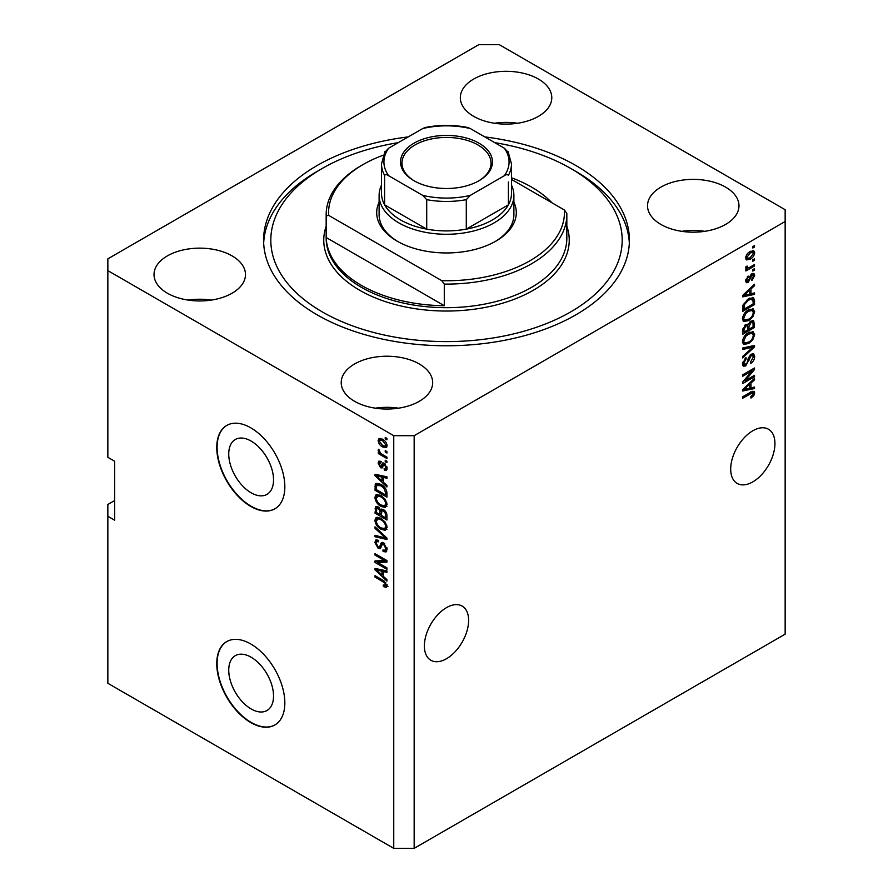 <?xml version="1.0" encoding="UTF-8"?>
<svg xmlns="http://www.w3.org/2000/svg" width="893" height="893" viewBox="0 0 893 893"><rect width="100%" height="100%" fill="white"/><g stroke="black" fill="none" stroke-linecap="round" stroke-linejoin="round"><path stroke-width="1.34" d="M228.742 670.163A31.668 18.284 -120 0 0 242.561 702.032A31.668 18.284 -120 0 0 266.974 710.515A31.668 18.284 -120 0 0 273.537 696.015A31.668 18.284 -120 0 0 259.707 664.146A31.668 18.284 -120 0 0 235.305 655.663A31.668 18.284 -120 0 0 228.742 670.163M228.742 454.001A31.668 18.284 -120 0 0 242.561 485.881A31.668 18.284 -120 0 0 266.974 494.365A31.668 18.284 -120 0 0 273.537 479.865A31.668 18.284 -120 0 0 259.707 447.996A31.668 18.284 -120 0 0 235.305 439.501A31.668 18.284 -120 0 0 228.742 454.001M216.765 447.482A48.133 27.795 -120 0 0 237.772 495.916A48.133 27.795 -120 0 0 274.865 508.82A48.133 27.795 -120 0 0 284.834 486.785A48.133 27.795 -120 0 0 263.826 438.34A48.133 27.795 -120 0 0 226.733 425.448A48.133 27.795 -120 0 0 216.765 447.482M226.9 425.347A48.133 27.795 -120 0 0 217.099 447.281A48.133 27.795 -120 0 0 237.996 495.604A48.133 27.795 -120 0 0 275.033 508.72M216.765 663.633A48.133 27.795 -120 0 0 237.772 712.078A48.133 27.795 -120 0 0 274.865 724.971A48.133 27.795 -120 0 0 284.834 702.936A48.133 27.795 -120 0 0 263.826 654.502A48.133 27.795 -120 0 0 226.733 641.598A48.133 27.795 -120 0 0 216.765 663.633M226.9 641.509A48.133 27.795 -120 0 0 217.099 663.443A48.133 27.795 -120 0 0 237.996 711.766A48.133 27.795 -120 0 0 275.033 724.87M424.376 645.952A31.288 18.061 120 0 0 430.861 660.273A31.288 18.061 120 0 0 454.961 651.89A31.288 18.061 120 0 0 468.624 620.401A31.288 18.061 120 0 0 462.139 606.079A31.288 18.061 120 0 0 438.039 614.462A31.288 18.061 120 0 0 424.376 645.952M730.697 469.093A31.288 18.061 120 0 0 737.171 483.426A31.288 18.061 120 0 0 761.283 475.043A31.288 18.061 120 0 0 774.945 443.553A31.288 18.061 120 0 0 768.46 429.232A31.288 18.061 120 0 0 744.349 437.615A31.288 18.061 120 0 0 730.697 469.093M538.401 79.042A45.722 26.399 0 0 0 488.56 73.315A45.722 26.399 0 0 0 460.33 97.705A45.722 26.399 0 0 0 473.725 116.369A45.722 26.399 0 0 0 523.566 122.095A45.722 26.399 0 0 0 551.785 97.705A45.722 26.399 0 0 0 538.401 79.042M517.605 123.256A45.722 26.399 0 0 0 494.521 123.256M232.08 255.889A45.722 26.399 0 0 0 182.239 250.163A45.722 26.399 0 0 0 154.02 274.553A45.722 26.399 0 0 0 167.404 293.228A45.722 26.399 0 0 0 217.245 298.943A45.722 26.399 0 0 0 245.475 274.553A45.722 26.399 0 0 0 232.08 255.889M211.284 300.104A45.722 26.399 0 0 0 188.2 300.104M419.275 363.964A45.722 26.399 0 0 0 369.434 358.238A45.722 26.399 0 0 0 341.215 382.639A45.722 26.399 0 0 0 354.599 401.303A45.722 26.399 0 0 0 404.44 407.029A45.722 26.399 0 0 0 432.67 382.639A45.722 26.399 0 0 0 419.275 363.964M398.479 408.179A45.722 26.399 0 0 0 375.395 408.179M725.596 187.117A45.722 26.399 0 0 0 675.755 181.391A45.722 26.399 0 0 0 647.525 205.781A45.722 26.399 0 0 0 660.92 224.444A45.722 26.399 0 0 0 710.761 230.171A45.722 26.399 0 0 0 738.98 205.781A45.722 26.399 0 0 0 725.596 187.117M704.8 231.332A45.722 26.399 0 0 0 681.716 231.332M408.201 136.908A182.909 105.597 0 0 0 263.591 240.172A182.909 105.597 0 0 0 317.16 314.838A182.909 105.597 0 0 0 516.5 337.733A182.909 105.597 0 0 0 629.409 240.172A182.909 105.597 0 0 0 575.84 165.495A182.909 105.597 0 0 0 484.799 136.908M114.65 500.538L107.852 504.467L107.852 683.29L393.746 848.35L393.746 435.695L414.162 435.695L785.148 221.497L785.148 209.71L499.254 44.65L478.838 44.65L107.852 258.836L107.852 270.624L393.746 435.695M745.041 380.786L754.518 375.317L754.518 376.746L742.608 383.622L742.608 382.092L752.107 370.807L742.608 376.299L742.608 374.87L754.518 367.983L754.518 369.512L745.041 380.786L744.148 380.273M751.203 354.175L753.692 353.896L754.674 356.508C754.518 359.499 753.179 361.799 750.656 363.429L750.5 362.089L753.279 357.189L752.643 355.425L751.247 355.593L745.722 365.929L743.4 366.219L742.451 363.819L746.012 357.535L746.168 358.874L743.847 362.971L744.427 364.634L746.95 363.328L748.367 357.948L751.203 354.175M742.608 348.013L754.518 345.468L754.518 346.942L742.608 357.937L742.608 356.463L753.134 347.087L742.608 349.498L742.608 348.013M752.855 331.582L754.674 334.585L752.81 339.72L748.725 343.47L743.724 344.419L742.451 341.628C743.076 337.543 745.108 334.551 748.58 332.654L753.458 331.839M752.855 308.721L754.674 311.713L752.81 316.848L748.725 320.598L743.724 321.547L742.451 318.768C743.076 314.671 745.108 311.679 748.58 309.793L753.458 308.967M750.968 293.752L754.518 292.904L754.518 294.389L742.608 296.867L742.608 295.483L754.518 284.208L754.518 285.693L750.968 288.952L750.968 293.752L749.573 292.949M752.821 246.602L754.518 245.62L754.518 247.048L752.821 248.031L752.821 246.602M393.746 848.35L414.162 848.35L414.162 435.695M414.162 848.35L785.148 634.164L785.148 221.497M750.098 251.569L753.804 250.777L754.674 252.764C754.217 255.733 752.721 257.876 750.187 259.193L746.581 259.93L745.7 257.943C746.146 255.007 747.608 252.886 750.098 251.569M752.821 259.818L754.518 258.836L754.518 260.265L752.821 261.247L752.821 259.818M750.031 267.152L754.518 264.551L754.518 265.98L745.856 270.981L745.856 269.552L747.24 268.76L745.7 267.956L746.168 266.337L747.408 266.159L747.251 267.219L748.256 267.911L750.031 267.152M746.035 268.648L745.7 267.956M746.079 266.538L748.256 267.911M752.821 269.641L754.518 268.659L754.518 270.088L752.821 271.07L752.821 269.641M751.884 273.76L753.893 273.492L754.674 275.524L751.895 280.547L751.739 279.208L753.435 276.149L752.096 275.066L748.178 282.512L746.448 282.735L745.7 280.77L748.178 276.071L746.939 280L747.999 281.183L751.884 273.76M751.303 273.972L753.011 274.955L750.98 274.419M745.633 280.268L747.999 281.183M748.501 298.753L753.525 297.704L754.518 300.517L754.518 304.569L742.608 311.445L742.831 305.25L748.501 298.753M751.024 321.056L753.692 320.643L754.518 327.441L742.608 334.317L742.608 330.053L745.599 324.55L748.1 324.639L751.024 321.056M750.968 387.897L754.518 387.049L754.518 388.533L742.608 391.011L742.608 389.627L754.518 378.353L754.518 379.838L750.968 383.086L750.968 387.897L749.573 387.093M754.674 392.976L753.837 395.61L750.968 398.088L750.812 396.749L753.279 393.713L752.386 392.808L742.608 398.267L742.608 396.838L750.689 392.172L753.993 391.29L754.674 392.976L751.214 391.893M753.279 393.713L750.991 392.005M107.852 270.624L107.852 457.305L114.65 461.234L114.65 520.184L107.852 516.254M377.46 562.411L386.937 567.881L386.937 569.31L375.027 562.434L375.027 560.916L384.526 560.592L375.027 555.111L375.027 553.682L386.937 560.558L386.937 562.088L377.46 562.411L379.157 561.429L386.937 561.161M382.405 542.464L380.775 543.402L383.622 542.922L387.093 549.262L386.033 551.941L383.075 551.539L382.918 550.021L384.905 550.267L385.698 548.335L383.655 544.373L382.427 544.205L380.295 548.592L378.13 548.335L374.87 542.453L375.853 539.952L378.431 540.287L378.587 541.805L376.868 541.582L376.266 543.212L378.163 546.918L379.369 547.163L381.456 542.631M375.027 526.825L386.937 538.044L386.937 539.517L375.027 536.749L375.027 535.287L385.542 538.055L375.027 528.31L375.027 526.825M387.093 527.328L385.229 530.308L381.144 529.348C377.594 527.462 375.506 524.437 374.87 520.273L376.132 517.494L380.998 518.364L385.274 522.238L387.093 527.328M387.093 504.467L385.229 507.447L381.144 506.476C377.594 504.601 375.506 501.576 374.87 497.401L376.132 494.633L380.998 495.492L385.274 499.366L387.093 504.467M385.24 450.608L386.937 451.59L386.937 453.019L385.24 452.037L385.24 450.608M382.517 439.211C385.095 440.517 386.624 442.671 387.093 445.696L386.2 447.661L382.606 446.946C380.061 445.629 378.576 443.486 378.119 440.517L379.012 438.541L382.517 439.211M387.093 585.73L386.256 587.393L383.376 586.556L383.22 585.038L385.698 584.859L384.805 582.917L375.027 577.079L375.027 575.65L383.108 580.327L387.093 585.73M387.082 584.636L385.374 585.618L386.836 584.201M383.376 482.22L386.937 485.468L386.937 486.964L375.027 475.69L375.027 474.295L386.937 476.773L386.937 478.257L383.376 477.409L383.376 482.22M380.753 462.842L379.358 463.824L380.418 466.224L381.132 466.191L382.539 462.976L384.303 463.288L387.093 468.278L386.356 470.22L384.303 470.075L384.157 468.557L385.396 468.68L385.854 467.463L384.515 464.84L383.722 464.706L382.171 467.943L380.585 467.753L378.119 463.154L378.889 461.145L380.597 461.324L380.753 462.842L379.737 462.753L381.445 461.77M380.418 466.224L382.84 465.208L383.633 462.976M385.24 460.252L386.937 461.234L386.937 462.663L385.24 461.681L385.24 460.252M382.45 454.537L386.937 457.127L386.937 458.555L378.275 453.555L378.275 452.126L379.659 452.918L378.119 450.351L378.587 449.268L380.675 453.253L382.45 454.537M385.24 437.391L386.937 438.374L386.937 439.803L385.24 438.82L385.24 437.391M380.92 484.374C384.448 486.172 386.446 489.074 386.937 493.081L386.937 497.144L375.027 490.268L375.25 484.33L376.02 483.347L380.92 484.374M381.858 509.021L380.518 509.803L383.443 509.59C385.754 511.042 386.915 513.107 386.937 515.774L386.937 520.005L375.027 513.129L375.808 506.565L378.018 506.822L380.518 509.803L381.032 509.189M383.376 576.365L386.937 579.613L386.937 581.109L375.027 569.834L375.027 568.439L386.937 570.917L386.937 572.402L383.376 571.553L383.376 576.365M387.953 586.411L385.084 585.574M384.861 585.696L383.376 586.556M385.765 582.359L384.805 582.917M376.266 576.365L375.027 577.079M383.376 481.003L382.818 480.467M377.214 475.165L376.723 474.708L375.027 475.69M386.937 476.873L385.084 476.427L383.376 477.409M383.689 477.23L383.689 476.103L381.992 477.074L376.266 475.701L381.992 480.947L381.992 477.074M383.376 480.144L381.992 480.947M377.728 474.864L376.266 475.701M386.959 469.383L384.303 470.075M386.01 469.093L385.932 468.367M386.926 466.849L385.854 467.463M385.519 464.26L384.515 464.84M385.14 463.891L383.722 464.706M382.818 467.017L380.585 467.753M382.293 466.771L381.378 466.079M379.838 462.697L378.119 463.154M379.826 462.172L379.949 461.101M382.115 465.242L382.84 465.208L382.115 465.242M386.479 460.967L385.24 461.681M379.514 452.84L378.275 453.555M379.101 449.782L378.119 450.351M386.479 438.106L385.24 438.82M386.87 446.913L384.861 446.266M383.979 446.154L382.606 446.946M379.86 440.126L379.826 439.535L378.119 440.517M379.826 439.535L380.05 438.307M382.059 438.965L379.358 441.265L382.606 445.507L385.296 446.12L385.854 444.937L382.606 440.684L379.905 440.093M385.296 446.12L387.06 445.105M383.756 440.015L382.606 440.684M386.903 444.334L385.854 444.937M386.479 451.322L385.24 452.037M386.937 495.18L386.01 494.644M376.422 489.464L375.027 490.268M376.723 485.401L376.946 483.347L375.25 484.33M379.715 483.749L376.656 485.412L376.422 489.643L385.542 494.912L385.542 492.456L383.811 488.024L380.898 485.792L376.656 485.412M386.937 494.108L385.542 494.912M382.081 485.111L380.898 485.792M384.749 487.478L383.811 488.024M386.836 491.708L385.542 492.456M386.926 506.465L382.84 505.494M382.494 505.695L381.144 506.476M376.589 496.798L374.87 497.401M376.567 496.419L377.114 494.331M379.971 494.968L377.203 496.162L378.264 495.95L376.266 498.194C376.779 501.408 378.409 503.697 381.155 505.058L384.749 505.706L385.698 503.674C385.207 500.538 383.622 498.283 380.954 496.91L378.264 495.95L379.971 494.968M384.749 505.706L387.082 504.11M382.137 496.229L380.954 496.91M386.926 502.96L385.698 503.674M386.937 518.04L386.01 517.505M381.367 514.826L380.44 514.29M376.422 512.325L375.027 513.129M376.723 508.262L376.902 506.398M383.711 509.758L381.903 510.796L381.367 515.361L385.542 517.773L385.396 513.464L383.454 511.03L381.903 510.796M381.679 511.053L381.467 509.244M376.422 512.504L379.971 514.558L379.86 510.562L378.219 508.363L376.879 508.139L376.422 512.504M381.367 513.754L379.971 514.558M379.224 507.782L378.219 508.363M381.568 509.579L379.86 510.562M386.937 516.969L385.542 517.773M384.559 510.383L383.454 511.03M386.423 512.872L385.396 513.464M386.814 514.212L385.542 514.937M386.926 529.326L382.84 528.366M382.494 528.567L381.144 529.348M376.589 519.67L374.87 520.273M376.567 519.291L377.114 517.203M379.971 517.828L377.203 519.023L378.264 518.811L376.266 521.066C376.779 524.269 378.409 526.557 381.155 527.93L384.749 528.578L385.698 526.535C385.207 523.41 383.622 521.155 380.954 519.771L378.264 518.811L379.971 517.828M384.749 528.578L387.082 526.97M382.137 519.09L380.954 519.771M386.926 525.832L385.698 526.535M386.937 538.144L385.832 537.887M378.509 536.18L376.723 535.767L375.027 536.749M386.412 537.553L385.542 538.055M376.009 527.752L375.027 528.31M386.725 551.193L384.771 550.557L383.075 551.539M384.905 550.267L387.082 548.793M386.926 547.632L385.698 548.335M384.727 543.759L383.655 544.373M380.965 547.777L379.838 547.353L378.13 548.335M376.578 541.839L374.87 542.453M376.567 541.471L376.879 539.752M382.483 542.419L381.077 546.181L379.369 547.163M377.918 562.144L376.723 561.451L375.027 562.434M376.723 561.451L376.723 560.86M385.754 559.878L384.526 560.592M376.266 554.397L375.027 555.111M383.376 575.148L382.818 574.612M377.214 569.31L376.723 568.852L375.027 569.834M386.937 571.018L385.084 570.571L383.376 571.553M383.689 571.375L383.689 570.247L381.992 571.219L376.266 569.846L381.992 575.092L381.992 571.219M383.376 574.288L381.992 575.092M377.728 569.008L376.266 569.846M753.279 246.334L754.518 247.048M752.766 250.565L752.978 251.781L754.674 252.764M752.978 251.781L752.944 252.362M748.814 258.401L750.187 259.193M747.932 258.512L745.923 259.171M745.878 256.648L747.463 258.356L750.187 257.764L753.435 253.445L750.745 251.212M745.733 257.363L747.463 258.356M749.015 252.272L750.187 252.942L746.939 257.262M752.899 252.339L750.187 252.942M753.279 259.55L754.518 260.265M753.279 265.266L754.518 265.98M747.72 267.945L746.771 268.492M745.711 267.878L747.24 268.76M753.279 269.373L754.518 270.088M752.821 273.37L752.978 274.542L754.674 275.524M750.276 275.245L751.303 275.848M747.073 281.094L746.47 281.529L748.178 282.512M746.47 281.529L745.822 281.82M747.296 276.819L748.334 277.422M745.867 279.386L746.939 280M752.821 293.306L754.518 294.389M752.821 293.406L749.573 294.087L749.573 290.225L743.847 295.46L749.573 294.087M748.256 294.355L745.566 294.913M743.612 295.326L742.608 295.538M753.547 285.124L754.518 285.693M750.064 288.428L750.968 288.952M749.26 289.187L749.26 290.046M743.088 295.025L743.847 295.46M748.691 289.723L749.573 290.225M752.464 297.436L752.821 299.535L754.518 300.517M753.134 303.765L754.518 304.569M743.534 308.945L742.608 309.48M749.74 298.106L752.408 299.211L749.841 298.061M744.003 309.212L753.134 303.944L753.134 301.488L751.393 299.066L748.479 300.193L744.237 304.714L744.003 309.212L742.608 308.409M742.686 306.042L744.003 306.801M743.222 304.133L744.237 304.714M747.296 299.512L748.479 300.193M751.906 316.334L752.81 316.848M747.408 319.839L748.725 320.598M745.778 320.263L742.998 320.888M752.464 308.643L752.978 310.731L754.674 311.713M742.63 317.249L744.773 320.029L748.747 319.158C751.303 317.774 752.821 315.564 753.279 312.528L752.341 310.474L749.607 309.257M742.463 318.433L744.773 320.029M744.907 312.851L745.845 313.387L743.847 317.953M747.374 310.563L748.546 311.233L745.845 313.387M752.341 310.474L748.546 311.233M752.598 320.464L752.821 322.395M753.134 326.637L754.518 327.441M748.49 328.959L747.564 329.495M743.534 331.816L742.608 332.352M747.363 324.215L747.251 325.789M747.564 328.423L748.948 329.227L753.134 326.816L752.978 322.674L750.823 321.179M742.608 331.281L744.003 332.084L747.564 330.03L747.441 326.157L745.354 324.65M744.684 325.219L745.8 325.867L744.003 329.74L744.003 332.084M747.441 326.157L745.8 325.867M749.93 321.848L751.035 322.485L748.948 326.592L748.948 329.227M752.978 322.674L751.035 322.485M751.906 339.195L752.81 339.72M747.408 342.711L748.725 343.47M745.778 343.124L742.998 343.749M752.464 331.504L752.978 333.602L754.674 334.585M742.63 340.11L744.773 342.901L748.747 342.03C751.303 340.635 752.821 338.425 753.279 335.4L752.341 333.346L749.607 332.118M742.463 341.293L744.773 342.901M744.907 335.712L745.845 336.259L743.847 340.813M747.374 333.424L748.546 334.105L745.845 336.259M752.341 333.346L748.546 334.105M752.821 345.837L754.518 346.942M752.821 345.959L752.185 346.54M751.46 346.127L753.134 347.087M751.426 346.104L742.608 348.136M752.654 353.684L752.978 355.526L754.674 356.508M752.643 355.425L750.868 354.398M750.153 354.956L751.247 355.593M744.461 364.657L745.722 365.929M744.014 364.947L742.719 365.427M745.052 358.238L746.168 358.874M742.619 362.257L743.847 362.971M742.463 363.418L744.427 364.634M753.279 376.031L754.518 376.746M744.572 380.518L743.333 381.233M750.868 370.093L752.107 370.807M753.201 368.753L754.518 369.512M752.107 369.378L751.292 370.349M752.821 387.45L754.518 388.533M752.821 387.551L749.573 388.221L749.573 384.37L743.847 389.605L749.573 388.232M748.256 388.5L745.566 389.058M743.612 389.471L742.608 389.683M753.547 379.268L754.518 379.838M750.064 382.572L750.968 383.086M749.26 383.331L749.26 384.191M743.088 389.169L743.847 389.605M748.691 383.856L749.573 384.37M752.844 395.041L753.837 395.61M751.582 392.73L750.678 391.826M752.888 391.212L752.978 391.994M513.888 202.164A69.799 40.297 180 0 1 495.849 241.155A69.799 40.297 180 0 1 397.151 241.155L397.151 241.155A69.799 40.297 180 0 1 379.112 202.164M511.477 185.063A67.388 38.901 180 0 1 513.888 195.366A67.388 38.901 180 0 1 472.285 231.309A67.388 38.901 180 0 1 398.847 222.882A67.388 38.901 180 0 1 379.112 195.366L379.112 214.621A67.388 38.901 0 0 0 398.01 241.646M398.3 142.634A175.687 101.434 0 0 0 322.273 168.442A175.687 101.434 0 0 0 322.273 311.891A175.687 101.434 0 0 0 570.727 311.891A175.687 101.434 0 0 0 570.727 168.442L575.84 171.389A182.909 105.597 180 0 1 575.84 171.4A182.909 105.597 180 0 1 629.331 243.119M361.408 285.369A120.332 69.475 0 0 0 444.29 305.707L326.191 237.516A120.332 69.475 0 0 0 361.408 285.369M552.008 202.834A120.332 69.475 0 0 0 531.592 187.117A120.332 69.475 0 0 0 511.477 177.763M444.29 284.086L441.801 280.692A117.932 68.08 0 0 0 564.331 209.944L566.809 213.349A120.332 69.475 180 0 1 566.832 214.621A120.332 69.475 180 0 1 444.29 284.086L444.29 305.707M326.191 237.516L326.191 215.905A120.332 69.475 180 0 1 326.168 214.621A120.332 69.475 180 0 1 361.408 165.495L363.116 164.513A117.932 68.08 0 0 0 328.669 215.369L326.191 215.905M564.331 209.944L511.477 179.437M383.175 155.226A117.932 68.08 0 0 0 363.116 164.513M441.801 280.692L328.669 215.369M263.669 243.119A182.909 105.597 180 0 1 317.16 171.4L322.273 168.442M575.84 171.4L570.727 168.442A175.687 101.434 0 0 0 494.7 142.634M494.99 241.646A67.388 38.901 0 0 0 513.888 214.621L513.888 195.366M413.995 180.732A45.967 26.544 180 0 1 413.995 180.721A45.967 26.544 180 0 1 413.995 143.193A45.967 26.544 180 0 1 479.005 143.193A45.967 26.544 180 0 1 479.005 180.721A45.967 26.544 180 0 1 413.995 180.732M478.481 181.022A44.527 25.707 0 0 0 491.027 163.14A44.527 25.707 0 0 0 477.978 144.967A44.527 25.707 0 0 0 429.466 139.386A44.527 25.707 0 0 0 401.973 163.14A44.527 25.707 0 0 0 414.519 181.022M388.645 175.72C386.848 174.448 385.497 174.325 384.604 175.352A64.977 37.517 180 0 1 381.523 163.921L381.523 193.401A64.977 37.517 0 0 0 384.604 204.832A64.977 37.517 0 0 0 400.555 219.935A64.977 37.517 0 0 0 426.709 229.133A64.977 37.517 0 0 0 466.291 229.133A64.977 37.517 0 0 0 508.396 204.832A64.977 37.517 0 0 0 511.477 193.401L511.477 163.921A64.977 37.517 180 0 1 508.396 175.352C507.492 174.325 506.152 174.448 504.355 175.72A62.577 36.122 0 0 0 504.355 148.205L470.321 128.559A62.577 36.122 0 0 0 422.679 128.559L388.645 148.205A62.577 36.122 0 0 0 388.645 175.72L422.679 195.366A62.577 36.122 0 0 0 470.321 195.366L504.355 175.72M384.604 175.352L384.604 204.832L426.709 229.133L426.709 199.664L422.679 195.366M379.112 195.366A67.388 38.901 180 0 1 381.523 185.063M470.321 195.366L466.291 199.664L466.291 229.133L508.396 204.832L508.396 181.971M467.82 127.498L470.321 128.559M504.355 148.205L508.396 152.502M422.679 128.559L425.18 127.509C439.389 124.696 453.611 124.696 467.82 127.509M384.604 152.502L388.645 148.205M384.37 581.131L383.209 581.812M380.34 475.4L378.71 476.337M383.331 463.891L381.635 464.873M376.634 485.457L375.027 486.384M376.723 507.883L375.027 508.865M381.624 511.086L379.971 512.035M384.593 535.833L383.666 536.358M381.869 544.462L380.161 545.444M380.34 569.544L378.71 570.482M749.629 276.774L750.834 277.466M745.465 292.781L746.302 293.261M752.821 322.217L754.518 323.199M742.675 328.97L744.003 329.74M747.251 325.61L748.948 326.592M749.551 346.584L751.247 347.567M747.932 359.712L748.993 360.325M745.465 386.926L746.302 387.406M749.551 392.831L750.79 393.545M326.168 214.621L326.168 238.208A120.332 69.475 0 0 0 361.408 287.334A120.332 69.475 0 0 0 492.545 302.392A120.332 69.475 0 0 0 566.832 238.208L566.832 214.621M566.832 226.208A122.743 70.86 180 0 1 504.467 302.638A122.743 70.86 180 0 1 359.712 290.281A122.743 70.86 180 0 1 326.168 226.208M466.291 199.664A64.977 37.517 180 0 1 426.709 199.664M385.396 468.68L387.093 467.698M380.998 466.291L382.706 465.309M376.879 508.139L378.576 507.157M382.427 544.205L384.124 543.223M376.868 541.582L378.565 540.6M747.586 267.889L745.878 266.907M384.928 151.531L381.523 163.921M508.072 151.531L511.477 163.921"/></g></svg>
